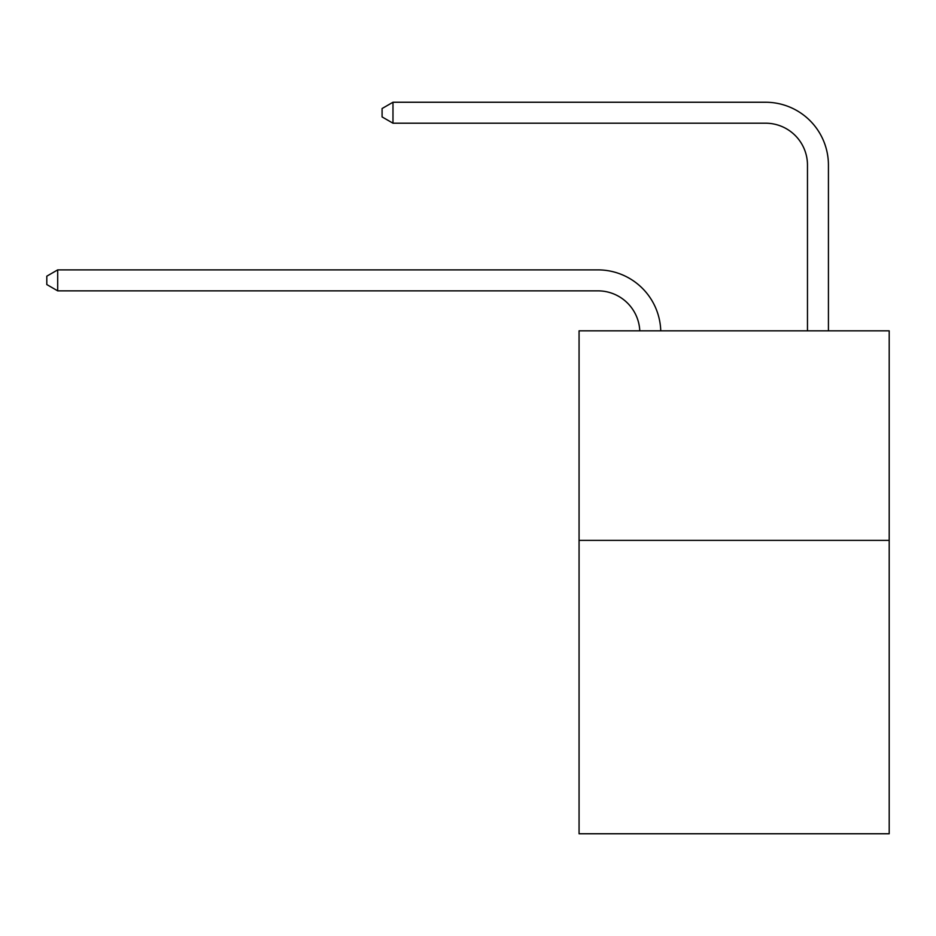 <?xml version="1.0" encoding="UTF-8"?>
<svg xmlns="http://www.w3.org/2000/svg" width="936" height="936" viewBox="0 0 936 936"><rect width="100%" height="100%" fill="white"/><g stroke="black" fill="none" stroke-linecap="round" stroke-linejoin="round"><path stroke-width="1.4" d="M889.2 540.376L889.2 833.754L579.068 833.754L579.068 330.829L889.2 330.829L889.2 540.376L579.068 540.376M639.791 330.829A41.909 41.909 0 0 0 597.917 290.85A41.909 41.909 0 0 1 639.791 330.829A41.909 41.909 0 0 0 597.917 290.85A41.909 41.909 0 0 1 639.791 330.829A41.909 41.909 0 0 0 597.917 290.85A41.909 41.909 0 0 1 639.791 330.829A41.909 41.909 0 0 0 597.917 290.85A41.909 41.909 0 0 1 639.791 330.829A41.909 41.909 0 0 0 597.917 290.85A41.909 41.909 0 0 1 639.791 330.829A41.909 41.909 0 0 0 597.917 290.85A41.909 41.909 0 0 1 639.791 330.829A41.909 41.909 0 0 0 597.917 290.85A41.909 41.909 0 0 1 639.791 330.829A41.909 41.909 0 0 0 597.917 290.85A41.909 41.909 0 0 1 639.791 330.829A41.909 41.909 0 0 0 597.917 290.85L57.693 290.85L46.8 284.556L46.8 276.178L57.693 269.884L597.917 269.884A62.864 62.864 0 0 1 660.757 330.829M807.475 330.829L807.475 165.11A41.909 41.909 0 0 0 765.566 123.201L392.98 123.201L382.087 116.918L382.087 108.529L392.98 102.246L765.566 102.246A62.864 62.864 0 0 1 828.43 165.11L828.43 330.829M57.693 269.884L597.917 269.884L57.693 269.884L597.917 269.884L57.693 269.884L597.917 269.884L57.693 269.884L597.917 269.884L57.693 269.884L597.917 269.884L57.693 269.884L597.917 269.884L57.693 269.884L597.917 269.884L57.693 269.884L597.917 269.884L57.693 269.884L57.693 290.85M807.475 165.11A41.909 41.909 0 0 0 765.566 123.201A41.909 41.909 0 0 1 807.475 165.11A41.909 41.909 0 0 0 765.566 123.201A41.909 41.909 0 0 1 807.475 165.11A41.909 41.909 0 0 0 765.566 123.201A41.909 41.909 0 0 1 807.475 165.11A41.909 41.909 0 0 0 765.566 123.201A41.909 41.909 0 0 1 807.475 165.11A41.909 41.909 0 0 0 765.566 123.201A41.909 41.909 0 0 1 807.475 165.11A41.909 41.909 0 0 0 765.566 123.201A41.909 41.909 0 0 1 807.475 165.11A41.909 41.909 0 0 0 765.566 123.201A41.909 41.909 0 0 1 807.475 165.11A41.909 41.909 0 0 0 765.566 123.201A41.909 41.909 0 0 1 807.475 165.11M392.98 102.246L765.566 102.246L392.98 102.246L765.566 102.246L392.98 102.246L765.566 102.246L392.98 102.246L765.566 102.246L392.98 102.246L765.566 102.246L392.98 102.246L765.566 102.246L392.98 102.246L765.566 102.246L392.98 102.246L765.566 102.246L392.98 102.246L392.98 123.201"/></g></svg>
